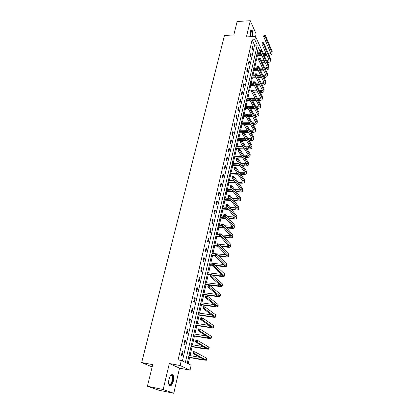 <?xml version="1.0" encoding="UTF-8"?>
<svg xmlns="http://www.w3.org/2000/svg" width="414" height="414" viewBox="0 0 414 414"><rect width="100%" height="100%" fill="white"/><g stroke="black" fill="none" stroke-linecap="round" stroke-linejoin="round"><path stroke-width="0.62" d="M173.362 381.051C173.911 378.412 173.818 376.429 173.078 375.105C171.598 373.764 170.226 375.162 168.969 379.296C168.415 381.941 168.503 383.933 169.233 385.268C170.749 386.614 172.12 385.206 173.362 381.051M252.97 36.587C253.285 33.498 252.907 31.309 251.847 30.025C251.22 29.648 250.724 30.17 250.351 31.599L250.403 36.717M260.24 51.678L258.352 47.522L187.231 363.337L191.133 365.231L190.042 370.142L180.131 365.541L181.296 360.465L185.368 362.436L257.239 45.069L254.817 39.723L256.137 33.927L250.253 20.7L246.423 36.918L255.567 36.458L261.41 49.483L261.218 50.332L260.634 50.353L260.525 50.844L261.094 50.819L261.203 50.327L261.927 50.42L268.996 66.183L268.883 68.294M179.526 368.149L169.316 363.513L163.178 389.512L147.4 386.241L158.417 390.102L173.761 393.3L179.526 368.149L190.042 370.142M257.855 53.68L258.057 52.79L260.675 52.687M188.22 363.818L189.622 357.567M190.062 355.61L192.055 346.751M192.494 344.79L194.451 336.075M194.891 334.108L196.816 325.539M197.255 323.567L199.15 315.142M199.595 313.165L201.452 304.88M201.897 302.898L203.729 294.747M204.174 292.76L205.975 284.744M206.42 282.752L208.19 274.865M208.64 272.867L210.384 265.115M210.829 263.113L212.542 255.485M212.993 253.477L214.68 245.973M215.13 243.965L216.791 236.575M217.241 234.567L218.871 227.296M219.327 225.283L220.931 218.131M221.386 216.113L222.965 209.075M223.42 207.057L224.973 200.133M225.428 198.109L226.96 191.294M227.41 189.265L228.916 182.558M229.372 180.53L230.857 173.927M231.312 171.898L232.771 165.398M233.227 163.37L234.666 156.968M235.121 154.939L236.534 148.636M236.989 146.603L238.381 140.403M238.842 138.369L240.213 132.263M240.669 130.229L242.019 124.216M242.475 122.177L243.805 116.256M244.26 114.223L245.569 108.39M246.03 106.357L247.318 100.612M247.774 98.573L249.047 92.922M249.502 90.883L250.755 85.315M251.21 83.276L252.442 77.796M252.897 75.757L254.113 70.354M254.569 68.315L255.764 62.995M256.219 60.956L257.399 55.719M163.178 389.512L173.761 393.3M147.4 386.241L152.709 364.656L141.676 362.555L224.46 35.459L233.827 34.973L237.139 21.502L250.253 20.7M141.676 362.555L152.15 366.933M258.057 52.79L257.461 51.491M182.408 361.003L254.563 45.188L252.11 39.853L178.103 359.88L181.296 360.465M252.488 45.99L251.841 48.8L252.255 49.68L252.897 46.875L252.488 45.99M250.801 53.323L250.149 56.164L250.568 57.034L251.22 54.198L250.801 53.323M249.099 60.739L248.436 63.616L248.861 64.475L249.518 61.603L249.099 60.739M247.375 68.238L246.703 71.146L247.137 71.995L247.8 69.091L247.375 68.238M245.631 75.824L244.953 78.763L245.388 79.602L246.061 76.662L245.631 75.824M243.867 83.493L243.184 86.464L243.623 87.292L244.307 84.321L243.867 83.493M242.081 91.246L241.393 94.252L241.838 95.07L242.532 92.068L242.081 91.246M240.28 99.091L239.582 102.134L240.037 102.941L240.731 99.903L240.28 99.091M238.454 107.029L237.75 110.108L238.21 110.9L238.914 107.826L238.454 107.029M236.611 115.056L235.892 118.171L236.363 118.953L237.072 115.842L236.611 115.056M234.743 123.181L234.019 126.327L234.495 127.098L235.214 123.952L234.743 123.181M232.854 131.398L232.119 134.581L232.601 135.342L233.33 132.159L232.854 131.398M230.94 139.709L230.2 142.933L230.686 143.679L231.426 140.46L230.94 139.709M229.009 148.124L228.259 151.384L228.751 152.114L229.501 148.859L229.009 148.124M227.053 156.637L226.292 159.939L226.794 160.653L227.55 157.356L227.053 156.637M225.071 165.253L224.3 168.596L224.812 169.295L225.578 165.962L225.071 165.253M223.063 173.973L222.287 177.352L222.804 178.041L223.581 174.667L223.063 173.973M221.035 182.797L220.248 186.222L220.776 186.895L221.557 183.474L221.035 182.797M218.98 191.734L218.188 195.196L218.716 195.853L219.513 192.396L218.98 191.734M216.905 200.774L216.098 204.283L216.636 204.925L217.438 201.421L216.905 200.774M214.799 209.929L213.981 213.484L214.53 214.11L215.342 210.56L214.799 209.929M212.667 219.203L211.839 222.799L212.398 223.405L213.22 219.818L212.667 219.203M210.509 228.59L209.67 232.228L210.234 232.818L211.073 229.185L210.509 228.59M208.325 238.091L207.476 241.781L208.051 242.356L208.894 238.671L208.325 238.091M206.11 247.717L205.251 251.453L205.836 252.007L206.689 248.281L206.11 247.717M203.869 257.467L203 261.25L203.59 261.788L204.459 258.01L203.869 257.467M201.602 267.34L200.718 271.17L201.318 271.688L202.198 267.863L201.602 267.34M199.3 277.344L198.409 281.225L199.015 281.722L199.905 277.846L199.3 277.344M196.971 287.476L196.07 291.409L196.686 291.886L197.587 287.958L196.971 287.476M194.611 297.738L193.695 301.723L194.321 302.179L195.237 298.204L194.611 297.738M192.22 308.14L191.294 312.177L191.93 312.611L192.857 308.585L192.22 308.14M189.798 318.682L188.856 322.77L189.503 323.184L190.44 319.101L189.798 318.682M187.345 329.358L186.388 333.508L187.045 333.896L187.997 329.756L187.345 329.358M184.856 340.184L183.888 344.386L184.556 344.748L185.519 340.556L184.856 340.184M182.331 351.155L181.353 355.414L182.031 355.755L183.009 351.507L182.331 351.155M169.316 363.513L180.131 365.541M252.11 39.853L254.817 39.723M254.563 45.188L257.239 45.069M252.276 46.901L252.897 46.875M250.594 54.218L251.22 54.198M248.892 61.624L249.518 61.603M247.174 69.107L247.8 69.091M245.435 76.678L246.061 76.662M243.67 84.332L244.307 84.321M241.895 92.079L242.532 92.068M240.094 99.909L240.731 99.903M238.273 107.826L238.914 107.826M236.43 115.842L237.072 115.842M234.567 123.946L235.214 123.952M232.678 132.149L233.33 132.159M230.774 140.444L231.426 140.46M228.844 148.838L229.501 148.859M226.888 157.336L227.55 157.356M224.916 165.931L225.578 165.962M222.913 174.636L223.581 174.667M220.89 183.443L221.557 183.474M218.84 192.355L219.513 192.396M216.765 201.38L217.438 201.421M214.664 210.514L215.342 210.56M212.537 219.762L213.22 219.818M210.384 229.128L211.073 229.185M208.206 238.609L208.894 238.671M205.996 248.209L206.689 248.281M203.76 257.938L204.459 258.01M201.499 267.786L202.198 267.863M199.206 277.763L199.905 277.846M196.883 287.87L197.587 287.958M194.528 298.106L195.237 298.204M192.143 308.482L192.857 308.585M189.726 318.992L190.44 319.101M187.278 329.642L187.997 329.756M184.794 340.437L185.519 340.556M182.279 351.377L183.009 351.507M266.932 55.367L264.189 55.466M261.974 55.548L256.499 55.75M256.959 53.716L261.074 53.556M263.299 53.473L266.047 53.37M268.21 53.287L270.575 52.645M256.696 54.876L261.586 54.695M263.806 54.607L266.554 54.508M268.712 54.425L270.621 53.318L270.554 52.588L263.62 36.515L264.023 35.164L263.915 35.645L264.479 35.614L264.587 35.133L264.023 35.164M264.587 35.133L265.296 35.242L272.174 51.362L272.05 53.473M265.296 35.242L265.032 36.442L271.92 52.537L272.019 53.623C271.682 54.596 270.704 55.15 269.09 55.285M264.479 35.614L265.032 36.442L263.62 36.515L263.915 35.645M250.599 30.796L251.267 30.558C252.333 31.635 252.68 33.653 252.312 36.618M251.929 36.639C252.323 34.051 252.054 32.147 251.122 30.926L250.553 30.91M252.54 36.608C252.856 33.534 252.483 31.36 251.422 30.077L251.205 29.963M170.428 375.746L171.412 375.167C172.798 375.493 173.181 377.382 172.571 380.833C171.308 384.823 170.04 385.879 168.762 384.001M168.772 384.032L168.808 384.089C170.019 385.165 171.127 384.042 172.12 380.72C172.56 378.603 172.488 377.014 171.898 375.953L171.044 375.467L170.449 375.721M169.709 385.75C171.023 385.512 172.069 383.907 172.85 380.947C173.394 378.324 173.3 376.352 172.571 375.037L171.97 374.51M265.214 62.695L262.352 62.788M260.101 62.861L254.864 63.026M255.319 60.987L259.169 60.858M261.431 60.786L264.308 60.687M266.502 60.615L268.981 60.004M255.055 62.162L259.707 62.012M261.958 61.94L264.831 61.846M267.02 61.774L269.038 60.687L268.965 59.968L261.938 44.065L262.336 42.714L262.228 43.201L262.797 43.175L262.906 42.689L262.336 42.714M262.906 42.689L263.62 42.787L270.596 58.731L270.477 60.842M263.62 42.787L263.351 44.003L270.337 59.921L270.445 60.993C270.094 61.976 269.079 62.519 267.403 62.628M262.797 43.175L263.351 44.003L261.938 44.065L262.228 43.201M261.927 50.42L261.653 51.652L268.738 67.389L268.852 68.445C268.5 69.417 267.475 69.95 265.783 70.044L265.69 70.044M263.475 70.106L260.478 70.183M258.191 70.245L253.208 70.38M253.663 68.341L257.234 68.243M259.526 68.175L262.538 68.093M264.763 68.031L267.372 67.446M253.399 69.526L257.793 69.407M260.08 69.345L263.081 69.262M265.302 69.2L267.434 68.134L267.361 67.425L260.23 51.709L260.634 50.353M261.094 50.819L261.653 51.652L260.23 51.709L260.525 50.844M259.485 58.058L258.91 58.079L258.802 58.576L259.371 58.555L259.485 58.058L260.215 58.141L259.935 59.388L267.123 74.934L267.237 75.979C266.89 76.937 265.866 77.459 264.163 77.542L263.956 77.547M261.705 77.594L258.569 77.661M256.25 77.713L251.531 77.816M251.991 75.778L255.262 75.7M257.591 75.648L260.742 75.576M262.999 75.524L265.736 74.97L258.507 59.435L258.91 58.079M251.722 76.978L255.842 76.885M258.165 76.833L261.306 76.761M263.563 76.714L265.814 75.669L265.736 74.97M260.215 58.141L267.382 73.718L267.268 75.834M259.371 58.555L259.935 59.388L258.507 59.435L258.802 58.576M257.741 65.878L257.166 65.893L257.058 66.4L257.632 66.385L257.741 65.878L258.476 65.955L258.196 67.213L265.488 82.572L265.607 83.597C265.265 84.544 264.236 85.051 262.523 85.124L262.197 85.129M259.909 85.165L256.628 85.222M254.263 85.258L249.839 85.331M250.299 83.292L253.249 83.24M255.619 83.198L258.916 83.142M261.213 83.1L264.091 82.577M250.025 84.508L253.854 84.44M256.219 84.399L259.506 84.347M261.798 84.306L264.179 83.286L264.096 82.598L256.763 67.254L257.166 65.893M258.476 65.955L265.752 81.341L265.638 83.457M257.632 66.385L258.196 67.213L256.763 67.254L257.058 66.4M255.981 73.79L255.402 73.806L255.288 74.313L255.868 74.303L255.981 73.79L256.721 73.858L256.442 75.136L263.837 90.293L263.961 91.303C263.62 92.234 262.585 92.726 260.867 92.788L260.411 92.793M258.088 92.819L254.646 92.86M252.245 92.886L248.126 92.933M248.586 90.894L251.5 90.857M253.606 90.832L257.058 90.79M259.392 90.759L262.419 90.273M248.307 92.12L251.826 92.079M254.232 92.053L257.679 92.011M260.002 91.986L262.523 90.992L262.44 90.309L254.998 75.167L255.402 73.806M256.721 73.858L264.101 89.051L263.987 91.163M255.868 74.303L256.442 75.136L254.998 75.167L255.288 74.313M254.201 81.796L253.622 81.806L253.503 82.324L254.082 82.314L254.201 81.796L254.946 81.858L254.662 83.147L262.16 98.102L262.29 99.101C261.953 100.007 260.918 100.493 259.195 100.545L258.595 100.545M256.23 100.561L252.623 100.581M250.18 100.597L246.397 100.618M246.853 98.584L249.782 98.563M251.546 98.548L255.174 98.522M257.544 98.506L260.727 98.051M246.573 99.821L249.751 99.8M252.204 99.784L255.816 99.764M258.186 99.748L260.846 98.78L260.758 98.113L253.213 83.173L253.622 81.806M254.946 81.858L262.429 96.845L262.321 98.962M254.082 82.314L254.662 83.147L253.213 83.173L253.503 82.324M252.395 89.9L251.815 89.905L251.696 90.428L252.281 90.423L252.395 89.9L253.151 89.952L252.861 91.256L260.473 106L260.608 106.983C260.271 107.873 259.236 108.344 257.503 108.385L256.752 108.385M254.346 108.39L250.558 108.39M248.069 108.39L244.643 108.39M245.104 106.357L253.254 106.341M255.666 106.336L259.019 105.922M244.819 107.609L247.763 107.609M250.134 107.604L253.927 107.599M256.333 107.599L259.154 106.662L259.06 106.005L251.407 91.277L251.815 89.905M253.151 89.952L260.742 104.732L260.634 106.848M252.281 90.423L252.861 91.256L251.407 91.277L251.696 90.428M250.568 98.097L249.984 98.102L249.87 98.63L250.454 98.625L250.568 98.097L251.334 98.139L251.039 99.463L258.76 113.995L258.9 114.957C258.569 115.832 257.529 116.287 255.79 116.318L254.879 116.313M252.431 116.303L248.452 116.282M245.911 116.267L242.873 116.251M243.334 114.217L251.298 114.248M253.756 114.254L257.285 113.881M243.049 115.485L245.999 115.501M248.017 115.511L252.002 115.527M254.455 115.537L255.366 115.542L257.441 114.637L257.342 113.99L249.575 99.474L249.984 98.102M251.334 98.139L259.035 112.706L258.926 114.823M250.454 98.625L251.039 99.463L249.575 99.474L249.87 98.63M248.726 106.398L248.136 106.398L248.017 106.931L248.607 106.931L248.726 106.398L249.492 106.429L249.197 107.769L257.027 122.078L257.177 123.025C256.846 123.879 255.805 124.319 254.056 124.345L252.97 124.329M250.48 124.303L246.294 124.262M244.053 124.236L241.083 124.205M241.543 122.171L249.306 122.239M251.81 122.265L255.536 121.933M241.253 123.455L244.219 123.481M245.854 123.501L250.046 123.543M252.54 123.569L253.627 123.579L255.702 122.699L255.604 122.063L247.727 107.769L248.136 106.398M249.492 106.429L257.306 120.774L257.203 122.896M248.607 106.931L249.197 107.769L247.727 107.769L248.017 106.931M246.853 114.792L246.263 114.792L246.144 115.335L246.734 115.335L246.853 114.792L247.629 114.818L247.329 116.174L255.278 130.255L255.428 131.181C255.102 132.025 254.061 132.449 252.302 132.459L251.034 132.439M248.488 132.397L244.084 132.325M242.252 132.294L239.271 132.247M239.732 130.213L247.277 130.327M249.828 130.363L253.761 130.079M239.437 131.512L248.048 131.647M250.599 131.688L251.867 131.704L253.953 130.855L253.849 130.234L245.854 116.163L246.263 114.792M247.629 114.818L255.557 128.935L255.454 131.057M246.734 115.335L247.329 116.174L245.854 116.163L246.144 115.335M244.964 123.294L244.369 123.289L244.244 123.838L244.84 123.843L244.964 123.294L245.745 123.31L245.44 124.681L253.503 138.53L253.663 139.44C253.337 140.258 252.297 140.667 250.532 140.672L249.062 140.636M246.465 140.579L237.439 140.382M237.9 138.348L245.207 138.499M247.81 138.555L251.96 138.317M237.605 139.663L246.019 139.844M248.617 139.896L250.092 139.932L252.178 139.109L252.069 138.499L243.955 124.666L244.369 123.289M245.745 123.31L253.792 137.194L253.689 139.316M244.84 123.843L245.44 124.681L243.955 124.666L244.244 123.838M246.599 148.202L248.291 148.248L250.382 147.462L250.268 146.861L242.035 133.267L242.345 131.885L243.836 131.906L243.525 133.292L251.712 146.903L251.878 147.793C251.557 148.595 250.511 148.988 248.736 148.978L247.049 148.931M244.4 148.859L235.587 148.61M236.047 146.582L243.09 146.768M245.756 146.835L250.144 146.654M235.747 147.907L243.944 148.129M243.049 131.9L242.449 131.89L242.325 132.449L242.925 132.454L243.049 131.9L243.836 131.906L252.002 145.552L251.903 147.674M242.925 132.454L243.525 133.292L242.035 133.267L242.325 132.449M244.545 156.606L246.47 156.668L248.566 155.912L248.447 155.328L240.094 141.981L240.405 140.574L241.905 140.61L241.59 142.012L249.896 155.374L250.066 156.244C249.751 157.025 248.7 157.403 246.92 157.382L245 157.32M242.288 157.227L233.713 156.937M234.169 154.908L240.927 155.126M243.655 155.214L248.296 155.084M233.869 156.249L241.828 156.513M241.108 140.615L240.508 140.6L240.384 141.164L240.984 141.174L241.108 140.615L241.905 140.61L250.191 154.008L250.092 156.13M240.984 141.174L241.59 142.012L240.094 141.981L240.384 141.164M242.449 165.103L244.627 165.186L246.723 164.462L246.604 163.892L238.128 150.799L238.443 149.376L239.949 149.418L239.634 150.841L248.064 163.944L248.24 164.798C247.924 165.559 246.873 165.921 245.083 165.885L242.909 165.802M240.136 165.693L231.814 165.362M232.275 163.333L238.718 163.577M241.507 163.685L246.428 163.618M231.964 164.689L239.67 164.995M239.147 149.433L238.542 149.418L238.417 149.987L239.018 150.003L239.147 149.433L239.949 149.418L248.359 162.562L248.265 164.684M239.018 150.003L239.634 150.841L238.128 150.799L238.417 149.987M240.306 173.699L242.759 173.808L244.865 173.114L244.741 172.555L236.135 159.726L236.456 158.288L237.967 158.339L237.646 159.778L246.206 172.622L246.387 173.456C246.076 174.196 245.026 174.537 243.225 174.496L240.777 174.382M237.931 174.253L229.894 173.885M230.355 171.857L236.456 172.126M239.313 172.255L244.534 172.25M230.044 173.233L237.455 173.569M237.155 158.365L236.549 158.345L236.425 158.919L237.031 158.94L237.155 158.365L237.967 158.339L246.506 171.225L246.413 173.342M237.031 158.94L237.646 159.778L236.135 159.726L236.425 158.919M238.117 182.388L240.876 182.533L242.982 181.875L242.852 181.327L234.117 168.767L234.443 167.313L235.959 167.375L235.638 168.829L244.322 181.404L244.514 182.217C244.208 182.931 243.153 183.262 241.346 183.205L238.593 183.06M235.675 182.91L227.954 182.507M228.409 180.483L234.133 180.773M237.067 180.918L242.614 180.985M228.098 181.875L235.193 182.238M235.142 167.406L234.536 167.38L234.407 167.965L235.012 167.991L235.142 167.406L235.959 167.375L244.627 179.986L244.534 182.108M235.012 167.991L235.638 168.829L234.117 168.767L234.407 167.965M235.871 191.185L238.966 191.361L241.077 190.74L232.078 177.922L232.404 176.447L233.931 176.519L233.605 177.999L242.418 190.29L242.614 191.082C242.314 191.78 241.253 192.091 239.442 192.018L236.358 191.837M233.361 191.666L225.987 191.237M226.442 189.214L231.747 189.514M234.764 189.684L240.669 189.829M226.127 190.621L232.87 191.009M233.108 176.566L232.497 176.535L232.363 177.13L233.931 176.519L242.728 188.862L242.64 190.978M232.973 177.156L233.605 177.999L232.078 177.922L232.363 177.13M233.574 200.076L237.031 200.298L239.147 199.714L230.008 187.195L230.339 185.7L231.876 185.782L231.54 187.278L240.493 199.289L240.694 200.06C240.399 200.733 239.339 201.023 237.517 200.94L234.07 200.718M230.981 200.521L224 200.071M224.455 198.047L229.289 198.353M232.399 198.549L238.697 198.777M224.134 199.476L230.484 199.879M231.043 185.839L230.427 185.808L230.293 186.403L231.876 185.782L240.803 197.84L240.72 199.957M230.908 186.44L231.54 187.278L230.008 187.195L230.293 186.403M231.219 209.075L235.074 209.344L237.191 208.796L227.912 196.588L228.249 195.072L229.791 195.165L229.454 196.681L238.542 208.397L238.754 209.148C238.459 209.794 237.398 210.069 235.566 209.97L231.716 209.696M228.533 209.474L221.987 209.008M222.442 206.99L226.758 207.29M229.961 207.512L236.689 207.833M222.116 208.433L228.026 208.847M228.952 195.232L228.331 195.196L228.197 195.801L228.818 195.843L228.952 195.232L229.791 195.165L238.857 206.928L238.774 209.044M228.818 195.843L229.454 196.681L227.912 196.588L228.197 195.801M228.792 218.173L233.092 218.504L235.214 217.992L225.79 206.1L226.132 204.568L227.679 204.671L227.338 206.203L236.57 217.619L236.787 218.344C236.492 218.97 235.431 219.223 233.594 219.109L229.299 218.778M226.013 218.525L219.948 218.054M220.403 216.041L224.14 216.325M227.452 216.574L234.655 216.993M220.072 217.5L225.495 217.919M226.831 204.749L226.215 204.707L226.075 205.323L226.696 205.365L226.831 204.749L227.679 204.671L236.886 216.134L236.808 218.25M226.696 205.365L227.338 206.203L225.79 206.1L226.075 205.323M226.287 227.374L231.084 227.772L233.217 227.302L223.643 215.735L223.99 214.183L225.542 214.297L225.2 215.849L234.567 226.955L234.795 227.659C234.505 228.254 233.439 228.492 231.597 228.368L226.805 227.964M223.4 227.679L217.888 227.214M218.338 225.2L221.469 225.459M224.859 225.739L232.59 226.272M218.007 226.681L222.877 227.089M224.688 214.39L224.062 214.343L223.927 214.964L224.548 215.011L224.688 214.39L225.542 214.297L234.893 225.449L234.81 227.565M224.548 215.011L225.2 215.849L223.643 215.735L223.927 214.964M223.705 236.679L229.056 237.16L231.188 236.73L221.464 225.495L221.816 223.922L223.379 224.052L223.027 225.625L232.544 236.41L232.777 237.087C232.492 237.662 231.426 237.874 229.573 237.734L224.228 237.253M220.693 236.932L215.797 236.487M216.253 234.479L219.399 234.759M222.168 235.007L230.484 235.659M215.911 235.975L220.16 236.358M222.515 224.155L221.888 224.103L221.749 224.735L222.375 224.786L222.515 224.155L223.379 224.052L232.87 234.888L232.797 236.999M222.375 224.786L223.027 225.625L221.464 225.495L221.749 224.735M221.024 246.087L226.996 246.666L229.133 246.273L219.26 235.385L219.611 233.791L221.185 233.931L220.828 235.53L230.733 246.635C230.458 247.184 229.387 247.381 227.524 247.225L221.557 246.641M217.878 246.283L213.686 245.875M214.136 243.867L217.298 244.172M219.373 244.369L228.347 245.166M213.795 245.383L217.334 245.725M220.31 234.05L219.684 233.993L219.539 234.629L220.17 234.686L220.31 234.05L221.185 233.931L230.826 244.441L231.064 245.098L230.753 246.553M220.17 234.686L220.828 235.53L219.26 235.385L219.539 234.629M218.235 255.593L224.916 256.292L227.058 255.94L217.024 245.409L217.381 243.794L218.959 243.944L218.602 245.559L228.668 256.307C228.393 256.825 227.322 257.001 225.449 256.83L218.778 256.131M214.928 255.733L211.544 255.376M211.994 253.373L226.168 254.781M211.647 254.91L214.83 255.241M218.08 244.074L217.448 244.012L217.303 244.658L217.935 244.721L218.08 244.074L218.959 243.944L228.751 254.118L228.999 254.75L228.683 256.225M217.935 244.721L218.602 245.559L217.024 245.409L217.303 244.658M215.316 265.203L222.81 266.036L224.952 265.731L214.757 255.562L215.12 253.927L216.708 254.087L216.346 255.728L226.572 266.099C226.303 266.59 225.232 266.745 223.348 266.559L215.87 265.726M212.573 265.358L209.375 265.001M209.826 263.004L223.948 264.52M209.479 264.556L212.672 264.913M215.818 254.232L215.182 254.165L215.037 254.822L215.673 254.889L215.818 254.232L216.708 254.087L226.655 263.915L226.908 264.52L226.587 266.021M215.673 254.889L216.346 255.728L214.757 255.562L215.037 254.822M212.247 274.912L220.672 275.91L222.82 275.646L212.46 265.855L212.832 264.194L214.426 264.37L214.059 266.031L224.45 276.019C224.186 276.48 223.11 276.614 221.221 276.412L212.812 275.413M210.39 275.129L207.181 274.746M207.631 272.754L221.681 274.373M207.274 274.327L210.488 274.705M213.526 264.53L212.889 264.458L212.739 265.12L213.381 265.193L213.526 264.53L214.426 264.37L224.528 273.84L224.792 274.42L224.466 275.947M213.381 265.193L214.059 266.031L212.46 265.855L212.739 265.12M212.889 264.458L212.832 264.194M205.049 284.216L218.509 285.908L220.662 285.691L210.136 276.283L210.509 274.601L212.113 274.792L211.74 276.474L222.297 286.064C222.044 286.498 220.962 286.607 219.068 286.39L204.961 284.615M205.406 282.622L219.358 284.351M211.207 274.963L210.56 274.886L210.41 275.558L211.057 275.636L211.207 274.963L212.113 274.792L222.375 283.895L222.644 284.449L222.313 285.996M211.057 275.636L211.74 276.474L210.136 276.283L210.41 275.558M210.56 274.886L210.509 274.601M202.793 294.24L216.315 296.036L218.473 295.865L207.776 286.855L208.154 285.153L209.769 285.355L209.391 287.062L220.124 296.243C219.87 296.647 218.789 296.734 216.884 296.502L202.71 294.613M203.155 292.626L216.977 294.442M208.853 285.541L208.206 285.458L208.051 286.141L208.697 286.224L208.853 285.541L209.769 285.355L220.191 294.08L220.476 294.602L220.134 296.181M208.697 286.224L209.391 287.062L207.776 286.855L208.051 286.141M208.206 285.458L208.154 285.153M200.505 304.388L214.095 306.298L216.258 306.174L205.385 297.573L205.768 295.844L207.388 296.062L207.005 297.795L217.919 306.557C217.671 306.929 216.589 306.991 214.669 306.738L200.428 304.735M200.873 302.753L214.519 304.652M206.462 296.264L205.815 296.176L205.66 296.869L206.312 296.957L206.462 296.264L207.388 296.062L217.981 304.399L218.271 304.895L217.93 306.495M206.312 296.957L207.005 297.795L205.385 297.573L205.66 296.869M205.815 296.176L205.768 295.844M198.192 314.671L211.849 316.694L214.012 316.622L202.958 308.44L203.352 306.686L204.982 306.919L204.588 308.673L215.684 317.005C215.44 317.347 214.359 317.383 212.434 317.114L198.12 314.992M198.565 313.015L211.978 314.987M204.045 307.131L203.393 307.043L203.238 307.742L203.89 307.835L204.045 307.131L204.982 306.919L215.746 314.857L216.041 315.318L215.694 316.948M203.89 307.835L204.588 308.673L202.958 308.44L203.238 307.742M203.393 307.043L203.352 306.686M195.843 325.088L209.567 327.226L211.735 327.205L200.505 319.458L200.899 317.678L202.534 317.926L202.141 319.701L213.417 327.588C213.184 327.898 212.097 327.909 210.162 327.624L195.781 325.378M196.226 323.406L209.344 325.44M201.592 318.154L200.935 318.055L200.774 318.77L201.432 318.868L201.592 318.154L202.534 317.926L213.474 325.451L213.784 325.885L213.427 327.541M201.432 318.868L202.141 319.701L200.505 319.458L200.774 318.77M200.935 318.055L200.899 317.678M193.467 335.64L207.259 337.902L209.432 337.927L198.011 330.626L198.415 328.825L200.06 329.083L199.657 330.889L211.124 338.321C210.892 338.595 209.805 338.58 207.864 338.274L193.41 335.904M193.85 333.938L206.581 336.008M199.103 329.332L198.446 329.228L198.285 329.948L198.943 330.051L199.103 329.332L200.06 329.083L211.176 336.189L211.492 336.587L211.135 338.274M198.943 330.051L199.657 330.889L198.011 330.626L198.285 329.948M198.446 329.228L198.415 328.825M191.061 346.332L207.093 348.8L195.486 341.954L195.889 340.127L197.545 340.401L197.142 342.233L208.796 349.193L205.53 349.069L191.009 346.57M191.449 344.608L203.662 346.694M196.583 340.665L195.92 340.556L195.755 341.286L196.417 341.395L196.583 340.665L197.545 340.401L208.847 347.072L209.173 347.439L208.806 349.152M196.417 341.395L197.142 342.233L195.486 341.954L195.755 341.286M195.92 340.556L195.889 340.127M188.618 357.168L204.723 359.813L192.924 353.442L193.333 351.589L194.999 351.879L194.585 353.737L206.441 360.211L203.171 360.004L188.572 357.375M189.012 355.424L200.521 357.479M194.021 352.159L193.359 352.045L193.193 352.785L193.856 352.904L194.021 352.159L194.999 351.879L206.482 358.1L206.819 358.436L206.446 360.175M193.856 352.904L194.585 353.737L192.924 353.442L193.193 352.785M193.359 352.045L193.333 351.589M268.841 53.261L268.629 54.239M272.174 51.362L271.92 52.537M169.114 378.732L168.886 380.073M267.253 60.594L267.004 61.743M270.596 58.731L270.337 59.921M265.653 68.005L265.395 69.2M268.996 66.183L268.738 67.389M264.028 75.498L263.77 76.709M267.382 73.718L267.123 74.934M262.388 83.079L262.124 84.301M265.752 81.341L265.488 82.572M260.732 90.744L260.463 91.98M264.101 89.051L263.837 90.293M259.055 98.496L258.786 99.743M262.429 96.845L262.16 98.102M257.358 106.331L257.084 107.599M260.742 104.732L260.473 106M255.645 114.264L255.366 115.542M259.035 112.706L258.76 113.995M253.906 122.285L253.627 123.579M257.306 120.774L257.027 122.078M252.152 130.4L251.867 131.704M255.557 128.935L255.278 130.255M250.377 138.607L250.092 139.932M253.792 137.194L253.503 138.53M248.581 146.908L248.291 148.248M252.002 145.552L251.712 146.903M246.765 155.312L246.47 156.668M250.191 154.008L249.896 155.374M244.922 163.815L244.627 165.186M248.359 162.562L248.064 163.944M243.059 172.421L242.759 173.808M246.506 171.225L246.206 172.622M241.176 181.125L240.876 182.533M244.627 179.986L244.322 181.404M239.271 189.938L238.966 191.361M242.728 188.862L242.418 190.29M237.341 198.86L237.031 200.298M240.803 197.84L240.493 199.289M235.39 207.89L235.074 209.344M238.857 206.928L238.542 208.397M233.408 217.029L233.092 218.504M236.886 216.134L236.57 217.619M231.41 226.282L231.084 227.772M234.893 225.449L234.567 226.955M229.382 235.649L229.056 237.16M232.87 234.888L232.544 236.41M227.327 245.135L226.996 246.666M230.826 244.441L230.494 245.983M225.252 254.739L224.916 256.292M228.751 254.118L228.419 255.676M223.146 264.468L222.81 266.036M226.655 263.915L226.313 265.498M221.014 274.322L220.672 275.91M224.528 273.84L224.186 275.445M218.856 284.299L218.509 285.908M222.375 283.895L222.028 285.52M216.672 294.406L216.315 296.036M220.191 294.08L219.839 295.725M214.457 304.647L214.095 306.298M217.981 304.399L217.629 306.065M212.185 315.137L211.849 316.694M215.746 314.857L215.383 316.544M209.877 325.802L209.567 327.226M213.474 325.451L213.112 327.163M207.538 336.608L207.259 337.902M211.176 336.189L210.804 337.922M205.168 347.569L204.92 348.717M208.847 347.072L208.47 348.826M202.767 358.674L202.549 359.678M206.482 358.1L206.105 359.88M251.847 30.025L251.386 30.051M250.563 30.895L250.77 30.626M250.537 30.962L251.122 30.926M171.044 375.467L171.412 375.167M170.49 375.679L171.898 375.953"/></g></svg>
